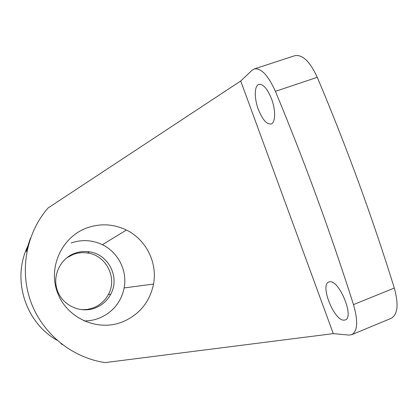 <?xml version="1.0" encoding="UTF-8"?>
<svg xmlns="http://www.w3.org/2000/svg" width="418" height="418" viewBox="0 0 418 418"><rect width="100%" height="100%" fill="white"/><g stroke="black" fill="none" stroke-linecap="round" stroke-linejoin="round"><path stroke-width="0.63" d="M343.842 320.178C333.851 320.449 319.78 284.627 328.809 281.998L329.781 281.784C339.28 279.888 354.595 317.471 345.278 319.948L343.842 320.178M258.303 109.344C254.139 98.329 254.28 85.664 258.857 84.41C263.188 83.851 267.442 88.741 271.627 99.082C275.901 110.42 275.504 122.866 271.104 123.994C266.668 124.48 262.405 119.6 258.303 109.344M83.924 320.909C89.112 320.993 94.123 320.115 98.956 318.281C112.667 312.497 121.068 302.381 124.162 287.929C127.49 270.754 118.2 252.268 102.389 244.718C92.263 239.932 81.855 239.342 71.17 242.947M122.307 322.012C97.457 331.866 66.713 318.145 57.438 292.448C47.788 266.898 62.235 236.4 87.54 227.69C100.858 223.238 113.811 224.022 126.403 230.041C146.054 239.545 157.612 262.614 153.542 284.057C149.754 302.099 139.346 314.754 122.307 322.012M60.903 343.554L62.491 344.709M30.556 238.014C28.272 244.546 26.893 249.071 26.402 251.594L26.381 251.657C26.36 250.664 27.525 246.724 29.877 239.827M81.573 309.717L87.477 309.419L93.177 307.914C99.912 305.26 104.986 300.761 108.403 294.418C117.641 278.012 106.214 255.304 87.498 252.989C82.701 252.268 78.009 252.723 73.422 254.353L66.608 257.916M95.168 308.019C80.617 313.667 62.831 305.657 57.48 290.829C51.91 276.079 60.218 258.402 74.963 253.224C79.655 251.563 84.446 251.098 89.353 251.84C108.492 254.207 120.17 277.432 110.733 294.209C107.238 300.699 102.055 305.302 95.168 308.019M254.191 68.97L294.768 55.714C302.407 54.256 309.91 61.456 317.272 77.309C346.47 146.514 372.151 216.754 394.31 288.039C398.809 304.492 397.753 314.592 391.138 318.338L351.778 334.666L348.894 335.064L333.287 333.627L105.148 362.594C72.288 357.798 42.803 334.081 31.005 302.23C19.259 270.368 26.219 233.077 48.101 207.965L240.721 80.987L251.944 70.344L254.191 68.97C261.041 67.784 268.11 75.24 275.405 91.343C304.581 161.536 330.607 232.627 353.482 304.623C358.2 321.207 357.636 331.223 351.778 334.666M240.721 80.987L333.287 333.627M57.02 340.231C25.289 322.471 11.694 279.208 27.645 246.453M394.31 288.039L353.482 304.623M317.272 77.309L275.405 91.343M153.542 284.057L124.162 287.929M126.403 230.041L102.389 244.718M110.733 294.209L108.403 294.418M89.353 251.84L87.498 252.989"/></g></svg>

